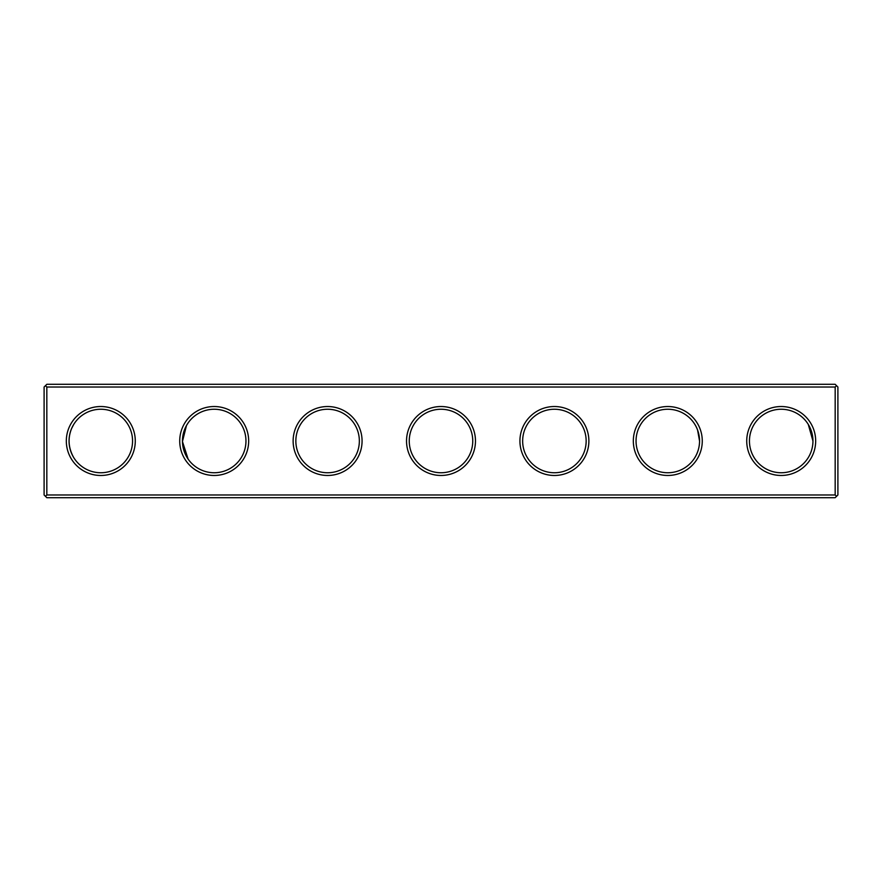 <?xml version="1.0" encoding="UTF-8"?>
<svg xmlns="http://www.w3.org/2000/svg" width="882" height="882" viewBox="0 0 882 882"><rect width="100%" height="100%" fill="white"/><g stroke="black" fill="none" stroke-linecap="round" stroke-linejoin="round"><path stroke-width="1.32" d="M359.349 441A31.752 31.752 0 0 1 311.721 468.496A31.752 31.752 0 0 1 311.721 413.504A31.752 31.752 0 0 1 359.349 441M45.456 385.666L44.1 387.022L44.1 494.978L46.823 497.702L835.177 497.702L837.9 494.978L837.9 387.022L835.177 384.298L46.823 384.298L45.456 385.666L46.823 387.022L46.823 494.978L45.456 496.334M46.823 387.022L835.177 387.022L835.177 494.978L836.544 496.334M46.823 494.978L835.177 494.978M815.674 441A34.475 34.475 0 0 1 763.966 470.856A34.475 34.475 0 0 1 763.966 411.144A34.475 34.475 0 0 1 815.674 441M702.27 441A34.475 34.475 0 0 1 650.563 470.856A34.475 34.475 0 0 1 650.563 411.144A34.475 34.475 0 0 1 702.27 441M588.878 441A34.475 34.475 0 0 1 537.16 470.856A34.475 34.475 0 0 1 537.16 411.144A34.475 34.475 0 0 1 588.878 441M475.475 441A34.475 34.475 0 0 1 423.768 470.856A34.475 34.475 0 0 1 423.768 411.144A34.475 34.475 0 0 1 475.475 441M362.072 441A34.475 34.475 0 0 1 310.365 470.856A34.475 34.475 0 0 1 310.365 411.144A34.475 34.475 0 0 1 362.072 441M248.669 441A34.475 34.475 0 0 1 196.962 470.856A34.475 34.475 0 0 1 196.962 411.144A34.475 34.475 0 0 1 248.669 441M135.277 441A34.475 34.475 0 0 1 83.558 470.856A34.475 34.475 0 0 1 83.558 411.144A34.475 34.475 0 0 1 135.277 441M73.724 424.418L71.64 428.443C67.694 438.122 68.322 447.725 73.515 457.229M70.957 430.151L70.725 430.813M69.281 437.196L69.16 438.365M69.072 439.677L69.05 440.515M188.131 459.125L182.453 441.529L186.488 425.499L188.241 422.721M182.453 440.835L182.541 443.47M182.563 443.635L182.761 445.454M183.412 448.784L183.754 450.029M78.785 463.877L78.134 463.226M132.554 441A31.752 31.752 0 0 1 84.926 468.496A31.752 31.752 0 0 1 84.926 413.504A31.752 31.752 0 0 1 132.554 441M190.766 419.578L191.548 418.741M245.957 441A31.752 31.752 0 0 1 198.329 468.496A31.752 31.752 0 0 1 198.329 413.504A31.752 31.752 0 0 1 245.957 441M836.544 385.666L835.177 387.022M812.95 441A31.752 31.752 0 0 1 765.322 468.496A31.752 31.752 0 0 1 765.322 413.504A31.752 31.752 0 0 1 812.95 441L808.276 424.418M699.547 441A31.752 31.752 0 0 1 651.919 468.496A31.752 31.752 0 0 1 651.919 413.504A31.752 31.752 0 0 1 699.547 441L697.563 429.931M586.155 441A31.752 31.752 0 0 1 538.527 468.496A31.752 31.752 0 0 1 538.527 413.504A31.752 31.752 0 0 1 586.155 441M472.752 441A31.752 31.752 0 0 1 425.124 468.496A31.752 31.752 0 0 1 425.124 413.504A31.752 31.752 0 0 1 472.752 441"/></g></svg>
